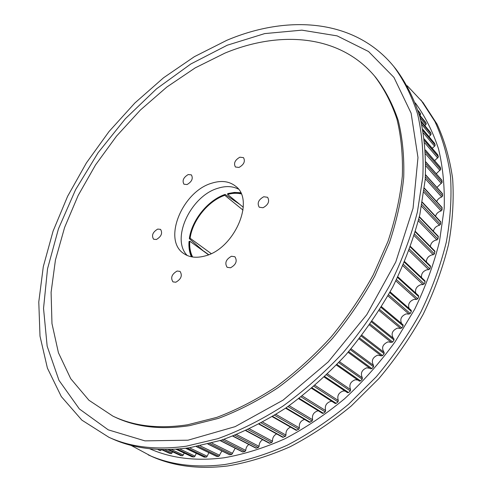 <?xml version="1.0" encoding="UTF-8"?>
<svg xmlns="http://www.w3.org/2000/svg" width="492" height="492" viewBox="0 0 492 492"><rect width="100%" height="100%" fill="white"/><g stroke="black" fill="none" stroke-linecap="round" stroke-linejoin="round"><path stroke-width="0.74" d="M188.227 174.549L191.388 174.875C193.319 178.455 191.886 181.677 187.077 184.543L183.971 184.223C182.009 180.656 183.43 177.434 188.227 174.549M239.875 157.194L243.515 157.643C245.453 161.333 243.952 164.599 239.001 167.44L235.422 167.003C233.448 163.326 234.93 160.054 239.875 157.194M263.755 196.745L267.599 197.298C269.837 201.339 268.306 204.82 263.005 207.753L259.229 207.212C256.953 203.19 258.46 199.703 263.755 196.745M231.474 256.258L234.905 256.75C237.507 261.024 236.037 264.702 230.496 267.789L227.138 267.31C224.5 263.054 225.945 259.376 231.474 256.258M177.12 271.03L180.047 271.393C182.587 275.502 181.179 279.118 175.828 282.23L172.969 281.885C170.392 277.789 171.776 274.173 177.12 271.03M157.723 229.075L160.57 229.377C162.76 233.147 161.358 236.523 156.376 239.512L153.584 239.217C151.37 235.465 152.748 232.089 157.723 229.075M238.325 189.057C232.476 186.099 225.723 185.816 218.073 188.208C190.779 195.804 170.49 239.026 187.267 255.514M204.567 256.074C234.247 249.376 255.489 200.041 235.52 186.16C229.217 181.21 221.332 180.213 211.88 183.153C182.397 191.37 162.286 239.936 183.744 253.546C189.352 257.39 196.296 258.232 204.567 256.074M224.924 53.118L195.201 67.884L166.825 87.053L140.417 110.017L116.506 136.155L95.583 164.863L78.136 195.515L64.606 227.458L55.442 259.985L51.094 292.316L51.968 323.564L58.425 352.727L70.719 378.692L88.935 400.254L112.945 416.152C134.033 426.232 158.941 429.104 187.649 424.762L216.701 417.419C236.615 409.91 256.443 399.695 276.184 386.761C295.575 372.389 313.828 355.864 330.938 337.192C347.106 317.537 361.22 296.744 373.293 274.8L387.954 241.437C395.39 219.032 400.187 197.237 402.333 176.05C402.985 155.515 401.183 136.499 396.915 119.009C391.374 102.576 383.871 88.197 374.4 75.866C339.191 34.385 279.542 30.43 224.924 53.118M161.53 449.633L160.404 450.647L158.83 450.1M172.575 451.822L172.052 452.978L171.099 453.686L169.365 453.23M184.174 453.077L183.276 455.026L182.335 455.807L180.441 455.444M196.296 453.366L195.004 456.127L194.082 456.976L192.021 456.711M208.879 452.665L207.169 456.238L206.277 457.16L204.057 456.988M221.867 450.955L218.86 456.33L216.726 456.459L196.345 446.613M235.213 448.224L231.781 454.454L229.536 454.737L207.907 444.073M248.835 444.473C246.904 445.943 245.883 447.923 245.754 450.414L244.967 451.521L242.624 451.97L220.102 440.598M262.66 439.694C260.286 441.226 259.093 443.446 259.081 446.361L258.343 447.529L255.901 448.138L232.771 436.14M276.615 433.913C273.749 435.445 272.383 437.892 272.513 441.256L271.83 442.468L269.302 443.243L245.772 430.672M290.606 427.154C287.211 428.618 285.668 431.269 285.969 435.1L285.354 436.355L282.746 437.302L258.983 424.184M304.542 419.442C300.587 420.771 298.859 423.594 299.37 427.911L298.816 429.202L296.147 430.322L272.285 416.681M318.336 410.82L317.721 410.882C313.533 412.339 311.83 415.285 312.617 419.725L312.137 421.041L309.413 422.327L285.563 408.182M331.879 401.337L330.606 401.38C326.202 402.991 324.542 406.054 325.63 410.574L325.224 411.909L323.361 413.28L322.463 413.366L298.724 398.723M345.07 391.054L343.127 390.992C338.514 392.764 336.909 395.937 338.312 400.506L337.992 401.859L336.177 403.354L335.2 403.477L311.651 388.348M357.807 380.027L355.212 379.775C350.378 381.724 348.84 384.996 350.587 389.584L350.353 390.937L348.6 392.554L347.377 392.561M369.99 368.317L366.761 367.795C361.725 369.929 360.261 373.287 362.364 377.868L362.21 379.215L360.544 380.943L359.406 381.14L336.423 365.058M393.944 338.773L372.112 321.214L393.944 338.773L394.018 340.015L392.647 342.008L391.374 342.401L387.96 341.872C382.53 344.4 381.238 347.899 384.092 352.364L384.123 353.668L382.641 355.587L381.368 355.882L377.702 355.132C372.462 357.463 371.085 360.894 373.557 365.433L373.496 366.761L371.915 368.594L370.697 368.834L348.065 352.309L370.697 368.834M403.022 324.738L381.528 306.719L403.022 324.738L403.126 325.895L401.866 327.949L400.605 328.428L397.468 328.096C392.198 330.483 390.826 333.883 393.36 338.305M411.072 310.218L411.373 311.405L410.242 313.509L408.993 314.074L406.158 313.908C401.22 316.005 399.707 319.222 401.626 323.564M418.335 295.514L418.723 296.651L417.72 298.785L416.503 299.431L413.981 299.394C409.381 301.239 407.751 304.259 409.098 308.453M424.651 280.649L425.125 281.719L424.264 283.872L423.071 284.597L420.888 284.659C416.626 286.276 414.916 289.087 415.746 293.084M410.531 246.529L430.395 265.901L430.555 266.719L429.836 268.878L428.68 269.671L426.841 269.8C422.917 271.227 421.146 273.81 421.521 277.568M415.433 231.48L434.817 251.018L434.411 253.897L433.298 254.751L431.816 254.924C428.224 256.172 426.423 258.54 426.41 262.015M419.375 216.665L438.237 236.252L437.972 239.026L436.914 239.942L435.795 240.114C432.517 241.215 430.715 243.362 430.383 246.547M422.357 202.181L440.635 221.701L440.518 224.358L438.766 225.465C435.795 226.443 434.012 228.374 433.421 231.252M424.399 188.147L442.031 207.446L442.056 209.979L440.727 211.074C438.04 211.941 436.312 213.663 435.531 216.246M425.549 174.685L442.431 193.577L442.591 195.976L441.687 197.021C439.276 197.796 437.609 199.322 436.693 201.603M425.857 161.911L441.853 180.164L442.142 182.421L436.927 187.415M425.414 149.974L440.328 167.274L440.74 169.389L436.238 173.75M437.677 154.814L438.409 156.936L434.645 160.681M434.411 143.178L435.199 145.122L434.602 146.229L432.185 148.258M430.303 132.225L431.14 133.99L430.617 135.103L428.883 136.542M425.402 122.004L426.281 123.584L425.838 124.691L424.774 125.565M419.756 112.545L420.678 113.941L419.904 115.362M189.561 238.392C191.997 220.182 207.87 200.515 224.856 194.709L224.801 195.293C208.104 201.007 192.507 220.336 190.109 238.233L189.426 238.755L204.069 251.566M204.1 251.363L208.676 254.678M241.16 193.866C236.935 192.938 232.408 193.122 227.587 194.42L243.276 207.243M224.856 194.709L225.201 194.475L239.715 204.334M227.587 194.42L227.642 193.836L233.479 192.778L240.822 193.122M240.637 192.741L233.571 192.55L227.642 193.836M191.837 256.873C189.691 252.384 188.823 247.212 189.236 241.369L189.783 241.209C189.371 247.218 190.318 252.482 192.643 257.008M189.236 241.369L189.1 241.726M208.479 254.758L189.783 241.209M190.109 238.233L211.179 253.583M243.017 210.115L224.801 195.293M407.241 85.756L423.046 102.6L437.044 124.144C444.59 140.503 449.793 158.682 452.646 178.701C454.011 199.586 452.64 221.523 448.532 244.512C442.806 267.814 434.368 291.049 423.218 314.21C410.611 336.977 395.826 358.44 378.865 378.606L351.245 405.998C331.503 422.253 311.079 435.857 289.979 446.816C268.817 456.121 248.042 462.505 227.655 465.967C198.756 469.454 173.301 466.219 151.308 456.262L130.958 445.334M420.943 100.005L434.94 121.567C442.48 137.938 447.671 156.149 450.506 176.204C451.847 197.138 450.451 219.137 446.299 242.187C440.531 265.557 432.044 288.865 420.838 312.106C408.175 334.96 393.329 356.503 376.3 376.755L348.588 404.264C328.785 420.592 308.3 434.258 287.143 445.272C265.932 454.626 245.114 461.053 224.684 464.546C195.736 468.077 170.257 464.86 148.258 454.897M415.334 102.933C425.076 116.241 432.8 131.561 438.52 148.892C442.929 167.255 444.823 187.065 444.202 208.319L439.504 241.369C433.858 264.075 425.58 286.707 414.67 309.277L395.064 341.878C379.898 362.647 363.053 381.626 344.517 398.815C325.298 414.707 305.421 428.034 284.88 438.796C264.278 447.96 244.05 454.282 224.186 457.769C195.982 461.342 171.136 458.329 149.642 448.729M112.945 416.152L114.796 417.025C135.89 427.105 160.779 429.99 189.469 425.672L218.485 418.366C238.38 410.888 258.177 400.697 277.882 387.807C297.242 373.471 315.458 356.989 332.531 338.361C348.662 318.754 362.745 298.004 374.787 276.11L389.4 242.814C396.81 220.447 401.583 198.688 403.711 177.532C404.344 157.022 402.524 138.031 398.249 120.552C392.702 104.132 385.193 89.759 375.722 77.428L374.4 75.866M186.283 446.195L217.87 438.673C239.573 430.814 261.24 419.971 282.869 406.158C304.148 390.734 324.222 372.918 343.096 352.709C360.956 331.399 376.601 308.785 390.021 284.868C401.946 260.582 411.072 236.308 417.394 212.04L422.831 176.856C423.784 154.328 422.05 133.443 417.634 114.193C411.829 96.1 403.889 80.221 393.828 66.555C354.714 18.616 287.389 14.619 226.824 40.301L194.401 56.666L163.553 77.773L134.913 102.945L109.04 131.518L86.444 162.846L67.632 196.271L53.081 231.117L43.302 266.627L38.782 301.965L40.006 336.165L47.404 368.121L61.309 396.577L81.869 420.131L108.947 437.314C130.958 447.296 156.739 450.254 186.283 446.195M188.024 440.192L235.127 426.65L283.078 400.137L328.207 361.915L366.804 314.634L395.759 262.021L413.052 208.3L417.979 157.563L411.103 113.142L393.926 77.373L368.52 51.506L337.118 35.873L301.873 30.153L264.708 33.597L227.243 45.221L190.816 63.985L156.548 88.824L125.38 118.72L98.129 152.68L75.577 189.715L58.462 228.798L47.533 268.792L43.536 308.423L47.158 346.19L58.991 380.365L79.372 408.963L108.246 429.842L144.949 440.869L188.024 440.192M108.947 437.314L112.274 438.803C134.291 448.784 160.048 451.767 189.543 447.751L221.068 440.291C242.728 432.48 264.339 421.706 285.901 407.96C307.113 392.61 327.118 374.879 345.925 354.757C363.711 333.539 379.289 311.018 392.647 287.187C404.51 262.992 413.575 238.798 419.848 214.604L425.229 179.518C426.146 157.046 424.387 136.204 419.953 116.985C414.135 98.917 406.189 83.05 396.122 69.384L393.828 66.555M161.364 450.014L160.214 449.485M172.052 452.978L164.685 449.571M183.276 455.026L171.333 449.46M195.004 456.127L179.709 448.925M207.169 456.238L189.445 447.769M219.727 455.34L200.213 445.844M232.611 453.403L211.788 443.058M245.754 450.414L223.977 439.325M259.081 446.361L236.621 434.614M272.513 441.256L249.585 428.895M285.969 435.1L262.746 422.161M299.37 427.911L275.987 414.418M312.617 419.725L289.191 405.685M325.63 410.574L302.254 395.998M338.312 400.506L315.071 385.408M350.587 389.584L327.537 373.969M362.364 377.868L339.566 361.749M373.557 365.433L351.054 348.822M384.092 352.364L361.928 335.28M442.001 180.515L425.863 162.108M440.457 167.563L425.426 150.128M438.003 155.195L424.356 139.15M434.664 143.48L422.806 129.378M430.488 132.453L421.017 121.094M425.525 122.151L419.289 114.636M419.817 112.619L417.991 110.411M420.678 113.941L418.138 110.866M420.309 115.03L418.907 113.345M426.281 123.584L419.522 115.435M425.838 124.691L420.205 117.92M431.14 133.99L421.281 122.182M430.617 135.103L421.828 124.599M435.199 145.122L423.052 130.7M434.602 146.229L423.452 133.031M438.409 156.936L424.541 140.657M437.739 158.037L424.793 142.889M440.74 169.389L425.531 151.794M439.996 170.478L425.648 153.922M442.142 182.421L425.863 163.904M441.33 183.491L425.844 165.927M442.585 193.996L425.537 174.924M442.591 195.976L425.42 176.825M441.711 197.015L425.285 178.756M442.197 207.944L424.368 188.436M442.056 209.979L424.129 190.429M441.115 210.988L423.889 192.267M440.801 222.267L422.296 202.519M440.518 224.358L421.921 204.586M439.516 225.324L421.589 206.326M438.403 236.898L419.282 217.058M437.972 239.026L418.772 219.174M436.914 239.942L418.36 220.828M434.983 251.75L415.303 231.935M434.411 253.897L414.651 234.094M433.298 254.751L414.172 235.643M430.555 266.719L410.346 247.033M429.836 268.878L409.553 249.216M428.68 269.671L409.018 250.674M425.125 281.719L404.424 262.248M424.264 283.872L403.495 264.438M423.071 284.597L402.911 265.791M418.723 296.651L397.548 277.463M417.72 298.785L396.484 279.647M416.503 299.431L395.863 280.895M411.373 311.405L389.756 292.568M410.242 313.509L388.557 294.726M408.993 314.074L387.917 295.87M403.126 325.895L381.079 307.451M401.866 327.949L379.756 309.566M400.605 328.428L379.104 310.606M394.018 340.015L371.571 322.002M392.647 342.008L370.138 324.062M391.374 342.401L369.48 324.991M384.123 353.668L361.288 336.116M382.641 355.587L359.757 338.102M381.368 355.882L359.111 338.927M373.496 366.761L350.316 349.695M371.915 368.594L348.687 351.602M362.21 379.215L338.717 362.647M360.544 380.943L337.002 364.455M350.353 390.937L326.583 374.886M348.6 392.554L324.8 376.583M337.992 401.859L314.007 386.331M336.177 403.354L312.168 387.905M325.224 411.909L301.086 396.909M323.361 413.28L299.204 398.36M312.137 421.041L287.912 406.577M310.231 422.277L286.006 407.886M298.816 429.202L274.597 415.273M296.885 430.291L272.679 416.447M285.354 436.355L261.246 422.979M283.41 437.296L259.333 423.999M271.83 442.468L247.974 429.657M269.887 443.261L246.08 430.531M258.343 447.529L234.893 435.309M256.412 448.169L233.036 436.041M244.967 451.521L222.126 439.946M243.06 452.007L220.33 440.531M231.781 454.454L209.813 443.581M229.905 454.786L208.091 444.024M218.86 456.33L198.11 446.269M217.033 456.508L196.493 446.582M206.277 457.16L187.206 448.083M204.494 457.197L185.718 448.273M194.082 456.976L177.341 449.122M192.366 456.871L176.025 449.214M182.335 455.807L168.836 449.54M180.693 455.561L167.747 449.559M171.099 453.686L162.102 449.54M169.525 453.304L161.308 449.522M160.404 450.647L157.625 449.374M437.886 154.968L424.338 139.039M434.565 143.301L422.794 129.304M430.414 132.323L421.004 121.044M425.469 122.071L419.282 114.611M419.787 112.582L417.991 110.405M424.977 280.815L404.664 261.683M418.587 295.661L397.85 276.842M411.251 310.335L390.125 291.891M359.406 381.14L336.417 365.07M347.543 392.714L324.246 377.106M204.254 457.148L185.607 448.292M192.175 456.822L175.952 449.221M180.558 455.518L167.698 449.559M169.439 453.273L161.284 449.522M189.34 238.565C191.812 220.139 207.821 200.305 225.022 194.432M240.625 192.71L234.389 192.427L227.814 193.553M189.008 241.572C188.608 247.248 189.402 252.322 191.394 256.787"/></g></svg>
